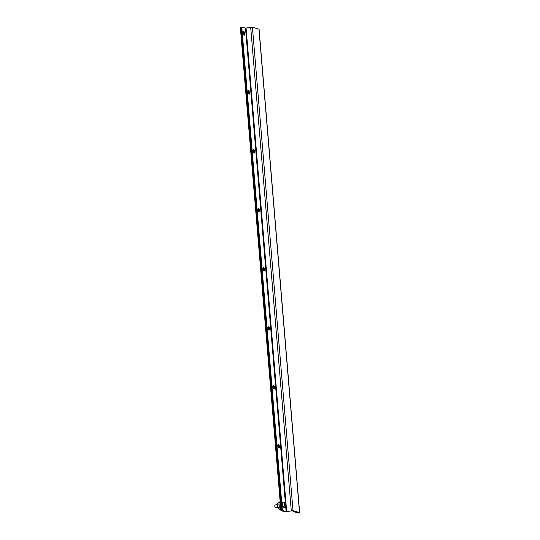 <?xml version="1.0" encoding="UTF-8"?>
<svg xmlns="http://www.w3.org/2000/svg" width="540" height="540" viewBox="0 0 540 540"><rect width="100%" height="100%" fill="white"/><g stroke="black" fill="none" stroke-linecap="round" stroke-linejoin="round"><path stroke-width="0.81" d="M296.959 512.851A4.509 4.01 -73.9 0 0 297.149 512.912A4.509 4.01 -73.9 0 0 298.769 513L299.545 512.609L293.018 510.725L286.106 511.556L282.373 510.476L281.597 510.611L285.329 511.684L292.241 510.854L298.391 512.892A4.509 4.01 106.1 0 1 296.764 512.804A4.509 4.01 106.1 0 1 294.988 511.65M285.566 511.731L280.922 510.725L240.327 27.25L240.995 27.135L281.597 510.611L240.995 27.135L245.504 28.08L252.423 27.243L259.079 29.221L299.673 512.696M277.918 444.555A1.883 0.79 -99.7 0 1 278.586 446.094A1.883 0.79 -99.7 0 1 278.465 447.775M272.963 385.594A1.883 0.79 -99.7 0 1 273.638 387.139A1.883 0.79 -99.7 0 1 273.517 388.814M268.016 326.632A1.883 0.79 -99.7 0 1 268.684 328.178A1.883 0.79 -99.7 0 1 268.569 329.852M263.061 267.671A1.883 0.79 -99.7 0 1 263.736 269.217A1.883 0.79 -99.7 0 1 263.615 270.898M258.113 208.71A1.883 0.79 -99.7 0 1 258.781 210.256A1.883 0.79 -99.7 0 1 258.667 211.937M253.159 149.749A1.883 0.79 -99.7 0 1 253.834 151.294A1.883 0.79 -99.7 0 1 253.712 152.975M248.211 90.788A1.883 0.79 -99.7 0 1 248.879 92.333A1.883 0.79 -99.7 0 1 248.765 94.014M243.257 31.826A1.883 0.79 -99.7 0 1 243.931 33.372A1.883 0.79 -99.7 0 1 243.81 35.053M282.373 510.476L241.772 27M243.769 31.529A1.883 0.79 -99.7 0 1 244.735 33.426A1.883 0.79 -99.7 0 1 244.242 35.228A1.883 0.79 -99.7 0 1 243.142 33.507A1.883 0.79 -99.7 0 1 243.607 31.516A1.883 0.79 -99.7 0 1 243.769 31.529M248.717 90.491A1.883 0.79 -99.7 0 1 249.683 92.387A1.883 0.79 -99.7 0 1 249.19 94.189A1.883 0.79 -99.7 0 1 248.09 92.468A1.883 0.79 -99.7 0 1 248.555 90.477A1.883 0.79 -99.7 0 1 248.717 90.491M253.672 149.452A1.883 0.79 -99.7 0 1 254.637 151.349A1.883 0.79 -99.7 0 1 254.144 153.151A1.883 0.79 -99.7 0 1 253.044 151.43A1.883 0.79 -99.7 0 1 253.51 149.438A1.883 0.79 -99.7 0 1 253.672 149.452M258.62 208.413A1.883 0.79 -99.7 0 1 259.585 210.31A1.883 0.79 -99.7 0 1 259.092 212.112A1.883 0.79 -99.7 0 1 257.992 210.391A1.883 0.79 -99.7 0 1 258.457 208.4A1.883 0.79 -99.7 0 1 258.62 208.413M263.574 267.368A1.883 0.79 -99.7 0 1 264.533 269.271A1.883 0.79 -99.7 0 1 264.047 271.073A1.883 0.79 -99.7 0 1 262.946 269.352A1.883 0.79 -99.7 0 1 263.412 267.361A1.883 0.79 -99.7 0 1 263.574 267.368M268.522 326.329A1.883 0.79 -99.7 0 1 269.487 328.232A1.883 0.79 -99.7 0 1 268.994 330.035A1.883 0.79 -99.7 0 1 267.894 328.313A1.883 0.79 -99.7 0 1 268.36 326.322A1.883 0.79 -99.7 0 1 268.522 326.329M273.476 385.29A1.883 0.79 -99.7 0 1 274.435 387.194A1.883 0.79 -99.7 0 1 273.949 388.996A1.883 0.79 -99.7 0 1 272.849 387.275A1.883 0.79 -99.7 0 1 273.314 385.283A1.883 0.79 -99.7 0 1 273.476 385.29M278.424 444.251A1.883 0.79 -99.7 0 1 279.389 446.155A1.883 0.79 -99.7 0 1 278.897 447.957A1.883 0.79 -99.7 0 1 277.796 446.229A1.883 0.79 -99.7 0 1 278.262 444.245A1.883 0.79 -99.7 0 1 278.424 444.251M275.339 504.961A1.505 0.634 80.3 0 0 275.211 504.954A1.505 0.634 80.3 0 0 274.84 506.547A1.505 0.634 80.3 0 0 275.717 507.917L277.675 507.587M284.195 504.441L284.783 504.34L284.668 502.983L283.757 502.085L283.041 502.2A2.902 1.222 80.3 0 0 282.326 505.264A2.902 1.222 80.3 0 0 284.02 507.917L284.56 507.83A2.902 1.222 -99.7 0 1 282.865 505.17A2.902 1.222 -99.7 0 1 283.581 502.106A2.902 1.222 -99.7 0 1 283.743 502.106A2.896 1.222 -99.7 0 1 283.918 502.112M284.202 502.193L284.6 502.322C285.538 502.841 285.944 504.232 285.829 506.507L284.56 507.83A2.902 1.222 -99.7 0 0 284.796 507.721M284.108 502.193L285.768 504.623L285.154 504.448L285.039 503.091M284.87 505.332L285.221 505.271L285.336 506.635L284.58 507.816A2.896 1.222 -99.7 0 1 284.209 507.708L284.965 506.527L284.243 504.988L284.857 505.163L284.965 506.527M285.221 505.271L285.836 505.447L285.768 504.623L284.297 504.428M285.154 504.448L284.31 504.589M284.965 505.319L284.924 504.765M284.783 504.34L284.175 504.164L284.243 504.988L284.668 502.983M277.992 503.145L277.067 504.171L277.31 507.074L278.559 508.849L278.991 508.775M277.31 507.074L278.141 506.932M277.067 504.171L277.837 504.043M280.793 509.186A3.76 1.586 -99.7 0 1 278.991 505.292A3.76 1.586 -99.7 0 1 279.99 501.849L278.863 502.045A3.76 1.586 80.3 0 0 277.877 505.643A3.76 1.586 80.3 0 0 279.808 509.436A3.76 1.586 80.3 0 0 280.132 509.456L280.807 509.342M280.591 507.087L280.618 507.08A1.654 0.695 -99.7 0 1 279.896 505.352A1.654 0.695 -99.7 0 1 280.348 503.921A1.654 0.695 -99.7 0 1 280.354 503.921M280.922 510.725L285.566 511.758M298.391 512.892L298.769 513M258.944 29.126L299.545 512.609M286.106 511.556L285.707 506.851M285.404 503.24L245.504 28.08M250.688 27.277L291.283 510.759M286.679 511.542L246.085 28.067M293.018 510.725L252.423 27.243M285.768 504.623L285.336 506.635M296.764 512.804L297.149 512.912M275.211 504.954L277.108 504.63"/></g></svg>
